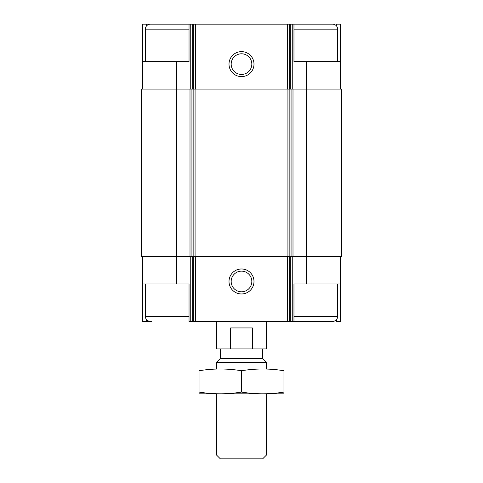 <?xml version="1.0" encoding="UTF-8"?>
<svg xmlns="http://www.w3.org/2000/svg" width="483" height="483" viewBox="0 0 483 483"><rect width="100%" height="100%" fill="white"/><g stroke="black" fill="none" stroke-linecap="round" stroke-linejoin="round"><path stroke-width="0.72" d="M336.434 25.84L336.434 24.15L340.43 24.15L340.43 61.625L306.457 61.625L306.457 256.491L341.433 256.491L341.433 89.107L190 89.107L190 256.491L176.543 256.491L176.543 283.968L189.034 283.968L189.034 321.443L293.966 321.443L293.966 283.968L340.43 283.968L340.43 321.443L336.434 321.443L336.434 319.752M176.543 283.968L142.57 283.968L142.57 321.443L146.566 321.443L146.566 319.752M146.566 25.84L146.566 24.15L142.57 24.15L142.57 61.625L189.034 61.625L189.034 24.15L192.681 24.15L192.681 89.107M192.681 24.15L293.966 24.15L293.966 61.625L306.457 61.625M340.43 256.491L340.43 283.968M142.57 256.491L142.57 283.968M189.034 316.45L145.317 316.45L145.824 318.647C145.721 318.581 146.778 321.129 150.316 321.443L146.566 321.443M241.5 268.983A12.492 12.492 0 0 0 230.681 287.717A12.492 12.492 0 0 0 252.319 287.717A12.492 12.492 0 0 0 241.5 268.983M306.457 283.968L306.457 256.491L190 256.491M190 89.107L141.567 89.107L141.567 256.491L176.543 256.491L176.543 61.625M340.43 61.625L340.43 89.107M241.5 51.633A12.492 12.492 0 0 0 230.681 70.367A12.492 12.492 0 0 0 252.319 70.367A12.492 12.492 0 0 0 241.5 51.633M142.57 61.625L142.57 89.107M151.559 24.15L146.566 24.15M241.5 271.144A10.33 10.33 0 0 0 232.558 286.636A10.33 10.33 0 0 0 250.442 286.636A10.33 10.33 0 0 0 241.5 271.144M241.5 53.794A10.33 10.33 0 0 0 232.558 69.286A10.33 10.33 0 0 0 250.442 69.286A10.33 10.33 0 0 0 241.5 53.794M293.966 321.443L332.684 321.443C335.721 321.147 337.388 319.48 337.683 316.45L337.683 283.968M337.683 61.625L337.683 29.149C337.388 26.112 335.721 24.446 332.684 24.15L293.966 24.15M150.316 321.443L151.559 321.443M145.317 61.625L145.317 29.149C145.612 26.112 147.279 24.446 150.316 24.15L189.034 24.15M216.517 321.443L216.517 348.925L266.483 348.925L266.483 321.443M230.608 348.925L230.608 327.939L252.392 327.939L252.392 348.925M266.483 455.016L216.517 455.016L220.351 458.85L262.649 458.85L266.483 455.016L266.483 393.893M216.517 368.909L216.517 362.322L266.483 362.322L266.483 368.909M216.517 455.016L216.517 393.893M216.517 362.322L220.351 358.489L262.649 358.489L266.483 362.322M220.351 358.489L220.351 348.925M199.032 393.826L283.968 393.826M199.032 392.069C199.032 394.382 199.032 394.382 199.032 392.069L199.032 370.739C199.032 368.426 199.032 368.426 199.032 370.739C213.184 368.42 227.342 368.42 241.5 370.739C255.658 368.42 269.816 368.42 283.968 370.739C283.968 368.426 283.968 368.426 283.968 370.739L283.968 392.069C283.968 394.382 283.968 394.382 283.968 392.069C269.816 394.388 255.658 394.388 241.5 392.069C227.342 394.388 213.184 394.388 199.032 392.069M241.5 392.069L241.5 370.739M199.032 368.982L283.968 368.982M292.251 256.491L292.251 321.443M190.749 256.491L190.749 321.443M290.319 256.491L290.319 321.443M289.239 256.491L289.239 321.443M287.307 256.491L287.307 321.443M195.693 256.491L195.693 321.443M193.761 256.491L193.761 321.443M192.681 256.491L192.681 321.443M293 89.107L293 256.491M291.068 89.107L291.068 256.491M289.854 89.107L289.854 256.491M287.922 89.107L287.922 256.491M195.078 89.107L195.078 256.491M193.146 89.107L193.146 256.491M191.932 89.107L191.932 256.491M292.251 24.15L292.251 89.107M290.319 24.15L290.319 89.107M289.239 24.15L289.239 89.107M287.307 24.15L287.307 89.107M195.693 24.15L195.693 89.107M193.761 24.15L193.761 89.107M190.749 24.15L190.749 89.107M293.966 316.45L337.683 316.45M293.966 29.149L337.683 29.149M145.317 29.149L189.034 29.149M145.317 316.45L145.317 283.968M262.649 358.489L262.649 348.925"/></g></svg>
